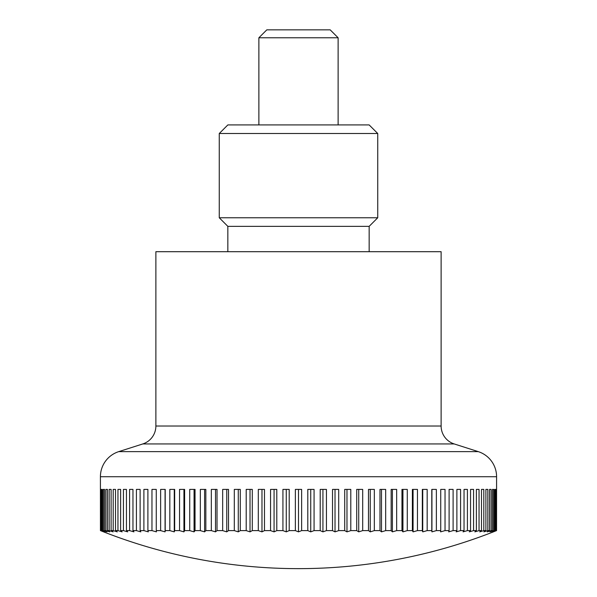 <?xml version="1.0" encoding="UTF-8"?>
<svg xmlns="http://www.w3.org/2000/svg" width="597" height="597" viewBox="0 0 597 597"><rect width="100%" height="100%" fill="white"/><g stroke="black" fill="none" stroke-linecap="round" stroke-linejoin="round"><path stroke-width="0.9" d="M478.264 451.631A26.343 26.343 0 0 1 496.585 476.727L100.415 476.727A26.343 26.343 0 0 1 118.736 451.631L478.264 451.631L454.205 443.944A18.82 18.82 0 0 1 441.123 426.019L155.877 426.019A18.82 18.82 0 0 1 142.795 443.944L118.736 451.631M441.123 426.019L441.123 251.703L155.877 251.703L155.877 426.019M100.415 476.727L100.438 530.606A516.793 365.431 90 0 0 103.587 531.86A534.86 534.86 0 0 0 493.413 531.86A516.793 365.431 -90 0 0 496.562 530.606L496.368 530.606A516.793 387.654 -90 0 1 493.032 531.86A516.793 341.76 -90 0 0 495.973 530.606L495.391 530.606A516.793 408.348 -90 0 1 491.876 531.86A516.793 316.746 -90 0 0 494.6 530.606L493.637 530.606A516.793 427.43 -90 0 1 489.965 531.86A516.793 290.485 -90 0 0 492.458 530.606L491.122 530.606A516.793 444.825 -90 0 1 487.294 531.86A516.793 263.068 -90 0 0 489.555 530.606L487.839 530.606A516.793 460.466 -90 0 1 483.876 531.86A516.793 234.621 -90 0 0 485.891 530.606L483.809 530.606A516.793 474.294 -90 0 1 479.727 531.86A516.793 205.241 -90 0 0 481.495 530.606L479.048 530.606A516.793 486.242 -90 0 1 474.861 531.86A516.793 175.055 -90 0 0 476.369 530.606L473.578 530.606A516.793 496.279 -90 0 1 469.302 531.86A516.793 144.183 -90 0 0 470.548 530.606L467.414 530.606A516.793 504.353 -90 0 1 463.071 531.86A516.793 112.736 -90 0 0 464.041 530.606L460.578 530.606A516.793 510.435 -90 0 1 456.19 531.86A516.793 80.841 -90 0 0 456.884 530.606L453.108 530.606A516.793 514.502 -90 0 1 448.683 531.86A516.793 48.633 -90 0 0 449.101 530.606L445.034 530.606A516.793 516.539 -90 0 1 440.586 531.86A516.793 16.231 -90 0 0 440.728 530.606L436.37 530.606A516.793 516.539 90 0 1 431.929 531.86A516.793 16.231 -90 0 1 431.788 530.606L427.168 530.606A516.793 514.502 90 0 1 422.743 531.86A516.793 48.633 -90 0 1 422.325 530.606L417.46 530.606A516.793 510.435 90 0 1 413.064 531.86A516.793 80.841 -90 0 1 412.37 530.606L407.281 530.606A516.793 504.353 90 0 1 402.938 531.86A516.793 112.736 -90 0 1 401.968 530.606L396.669 530.606A516.793 496.279 90 0 1 392.401 531.86A516.793 144.183 -90 0 1 391.162 530.606L385.677 530.606A516.793 486.242 90 0 1 381.49 531.86A516.793 175.055 -90 0 1 379.983 530.606L374.334 530.606A516.793 474.294 90 0 1 370.252 531.86A516.793 205.241 -90 0 1 368.483 530.606L362.692 530.606A516.793 460.466 90 0 1 358.73 531.86A516.793 234.621 -90 0 1 356.715 530.606L350.797 530.606A516.793 444.825 90 0 1 346.976 531.86A516.793 263.068 -90 0 1 344.708 530.606L338.7 530.606A516.793 427.43 90 0 1 335.021 531.86A516.793 290.485 -90 0 1 332.522 530.606L326.44 530.606A516.793 408.348 90 0 1 322.932 531.86A516.793 316.746 -90 0 1 320.201 530.606L314.074 530.606A516.793 387.654 90 0 1 310.738 531.86A516.793 341.76 -90 0 1 307.798 530.606L307.798 489.406L314.074 489.406L314.074 530.606M100.632 530.606L100.632 489.406L101.027 489.406L101.027 530.606A516.793 341.76 90 0 0 103.968 531.86A516.793 387.654 90 0 1 100.632 530.606L100.438 530.606M101.609 530.606L101.609 489.406L102.4 489.406L102.4 530.606A516.793 316.746 90 0 0 105.124 531.86A516.793 408.348 90 0 1 101.609 530.606L101.027 530.606M103.363 530.606L103.363 489.406L104.542 489.406L104.542 530.606A516.793 290.485 90 0 0 107.035 531.86A516.793 427.43 90 0 1 103.363 530.606L102.4 530.606M105.878 530.606L105.878 489.406L107.445 489.406L107.445 530.606A516.793 263.068 90 0 0 109.706 531.86A516.793 444.825 90 0 1 105.878 530.606L104.542 530.606M109.161 530.606L109.161 489.406L111.109 489.406L111.109 530.606A516.793 234.621 90 0 0 113.124 531.86A516.793 460.466 90 0 1 109.161 530.606L107.445 530.606M113.191 530.606L113.191 489.406L115.505 489.406L115.505 530.606A516.793 205.241 90 0 0 117.273 531.86A516.793 474.294 90 0 1 113.191 530.606L111.109 530.606M117.952 530.606L117.952 489.406L120.631 489.406L120.631 530.606A516.793 175.055 90 0 0 122.139 531.86A516.793 486.242 90 0 1 117.952 530.606L115.505 530.606M123.422 530.606L123.422 489.406L126.452 489.406L126.452 530.606A516.793 144.183 90 0 0 127.698 531.86A516.793 496.279 90 0 1 123.422 530.606L120.631 530.606M129.586 530.606L129.586 489.406L132.959 489.406L132.959 530.606A516.793 112.736 90 0 0 133.929 531.86A516.793 504.353 90 0 1 129.586 530.606L126.452 530.606M136.422 530.606L136.422 489.406L140.116 489.406L140.116 530.606A516.793 80.841 90 0 0 140.81 531.86A516.793 510.435 90 0 1 136.422 530.606L132.959 530.606M143.892 530.606L143.892 489.406L147.899 489.406L147.899 530.606A516.793 48.633 90 0 0 148.317 531.86A516.793 514.502 90 0 1 143.892 530.606L140.116 530.606M151.966 530.606L151.966 489.406L156.272 489.406L156.272 530.606A516.793 16.231 90 0 0 156.414 531.86A516.793 516.539 90 0 1 151.966 530.606L147.899 530.606M160.63 530.606L160.63 489.406L165.212 489.406L165.212 530.606A516.793 16.231 90 0 1 165.07 531.86A516.793 516.539 -90 0 1 160.63 530.606L156.272 530.606M169.832 530.606L169.832 489.406L174.675 489.406L174.675 530.606A516.793 48.633 90 0 1 174.257 531.86A516.793 514.502 -90 0 1 169.832 530.606L165.212 530.606M179.54 530.606L179.54 489.406L184.63 489.406L184.63 530.606A516.793 80.841 90 0 1 183.936 531.86A516.793 510.435 -90 0 1 179.54 530.606L174.675 530.606M189.719 530.606L189.719 489.406L195.032 489.406L195.032 530.606A516.793 112.736 90 0 1 194.062 531.86A516.793 504.353 -90 0 1 189.719 530.606L184.63 530.606M200.331 530.606L200.331 489.406L205.838 489.406L205.838 530.606A516.793 144.183 90 0 1 204.599 531.86A516.793 496.279 -90 0 1 200.331 530.606L195.032 530.606M211.323 530.606L211.323 489.406L217.017 489.406L217.017 530.606A516.793 175.055 90 0 1 215.51 531.86A516.793 486.242 -90 0 1 211.323 530.606L205.838 530.606M222.666 530.606L222.666 489.406L228.517 489.406L228.517 530.606A516.793 205.241 90 0 1 226.748 531.86A516.793 474.294 -90 0 1 222.666 530.606L217.017 530.606M234.308 530.606L234.308 489.406L240.285 489.406L240.285 530.606A516.793 234.621 90 0 1 238.27 531.86A516.793 460.466 -90 0 1 234.308 530.606L228.517 530.606M246.203 530.606L246.203 489.406L252.292 489.406L252.292 530.606A516.793 263.068 90 0 1 250.024 531.86A516.793 444.825 -90 0 1 246.203 530.606L240.285 530.606M258.3 530.606L258.3 489.406L264.478 489.406L264.478 530.606A516.793 290.485 90 0 1 261.979 531.86A516.793 427.43 -90 0 1 258.3 530.606L252.292 530.606M270.56 530.606L270.56 489.406L276.799 489.406L276.799 530.606A516.793 316.746 90 0 1 274.068 531.86A516.793 408.348 -90 0 1 270.56 530.606L264.478 530.606M282.926 530.606L282.926 489.406L289.202 489.406L289.202 530.606A516.793 341.76 90 0 1 286.262 531.86A516.793 387.654 -90 0 1 282.926 530.606L276.799 530.606M307.798 530.606L301.642 530.606A516.793 365.431 90 0 1 298.5 531.86A516.793 365.431 -90 0 1 295.358 530.606L289.202 530.606M295.358 530.606L295.358 489.406L298.5 489.406L298.5 531.86M258.882 37.775L266.807 29.85L330.193 29.85L338.118 37.775L258.882 37.775L258.882 124.93M310.738 489.406L310.738 531.86M320.201 530.606L320.201 489.406L326.44 489.406L326.44 530.606M322.932 489.406L322.932 531.86M332.522 530.606L332.522 489.406L338.7 489.406L338.7 530.606M335.021 489.406L335.021 531.86M344.708 530.606L344.708 489.406L350.797 489.406L350.797 530.606M346.976 489.406L346.976 531.86M356.715 530.606L356.715 489.406L362.692 489.406L362.692 530.606M358.73 489.406L358.73 531.86M368.483 530.606L368.483 489.406L374.334 489.406L374.334 530.606M370.252 489.406L370.252 531.86M379.983 530.606L379.983 489.406L385.677 489.406L385.677 530.606M381.49 489.406L381.49 531.86M391.162 530.606L391.162 489.406L396.669 489.406L396.669 530.606M392.401 489.406L392.401 531.86M401.968 530.606L401.968 489.406L407.281 489.406L407.281 530.606M402.938 489.406L402.938 531.86M412.37 530.606L412.37 489.406L417.46 489.406L417.46 530.606M413.064 489.406L413.064 531.86M422.325 530.606L422.325 489.406L427.168 489.406L427.168 530.606M422.743 489.406L422.743 531.86M431.788 530.606L431.788 489.406L436.37 489.406L436.37 530.606M431.929 489.406L431.929 531.86M440.728 530.606L440.728 489.406L445.034 489.406L445.034 530.606M449.101 530.606L449.101 489.406L453.108 489.406L453.108 530.606M456.884 530.606L456.884 489.406L460.578 489.406L460.578 530.606M464.041 530.606L464.041 489.406L467.414 489.406L467.414 530.606M470.548 530.606L470.548 489.406L473.578 489.406L473.578 530.606M476.369 530.606L476.369 489.406L479.048 489.406L479.048 530.606M481.495 530.606L481.495 489.406L483.809 489.406L483.809 530.606M487.839 489.406L485.891 489.406L487.839 489.406L487.839 530.606M485.891 530.606L485.891 489.406M491.122 489.406L489.555 489.406L491.122 489.406L491.122 530.606M489.555 530.606L489.555 489.406M493.637 489.406L492.458 489.406L493.637 489.406L493.637 530.606M492.458 530.606L492.458 489.406M494.6 530.606L494.6 489.406L495.391 489.406L495.391 530.606M496.368 489.406L495.973 489.406L496.368 489.406L496.368 530.606M495.973 530.606L495.973 489.406M496.562 530.606L496.585 476.727M100.632 489.406L101.027 489.406M103.363 489.406L104.542 489.406M105.878 489.406L107.445 489.406M109.161 489.406L111.109 489.406M165.07 489.406L165.07 531.86M174.257 489.406L174.257 531.86M183.936 489.406L183.936 531.86M194.062 489.406L194.062 531.86M204.599 489.406L204.599 531.86M215.51 489.406L215.51 531.86M226.748 489.406L226.748 531.86M238.27 489.406L238.27 531.86M250.024 489.406L250.024 531.86M261.979 489.406L261.979 531.86M274.068 489.406L274.068 531.86M286.262 489.406L286.262 531.86M298.5 489.406L301.642 489.406L301.642 530.606M369.155 226.353L377.737 217.771L219.263 217.771L227.845 226.353L369.155 226.353L369.155 251.703M377.737 133.504L219.263 133.504L227.845 124.93L369.155 124.93L377.737 133.504L377.737 217.771M454.205 443.944L142.795 443.944M338.118 37.775L338.118 124.93M219.263 217.771L219.263 133.504M227.845 226.353L227.845 251.703"/></g></svg>
